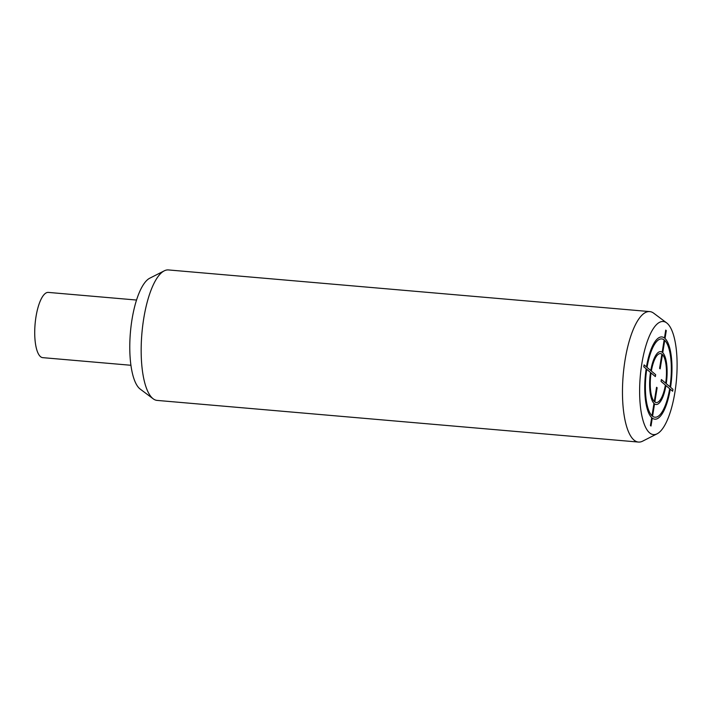 <?xml version="1.0" encoding="UTF-8"?>
<svg xmlns="http://www.w3.org/2000/svg" width="712" height="712" viewBox="0 0 712 712"><rect width="100%" height="100%" fill="white"/><g stroke="black" fill="none" stroke-linecap="round" stroke-linejoin="round"><path stroke-width="1.07" d="M153.178 398.8L140.193 389.081A56.746 18.174 -85.1 0 1 139.748 388.725A56.746 18.174 94.9 0 1 130.483 331.623A56.746 18.174 94.9 0 1 149.787 278.187L164.25 270.845A65.477 20.968 94.9 0 0 141.982 332.495A65.477 20.968 94.9 0 0 152.671 398.391A65.477 20.968 -85.1 0 0 153.178 398.8A65.477 20.968 -85.1 0 0 157.147 400.411L638.442 442.063A65.477 20.968 -85.1 0 1 633.965 440.043A65.477 20.968 94.9 0 1 623.961 367.766A65.477 20.968 94.9 0 1 649.736 311.589A65.477 20.968 94.9 0 1 653.705 313.2L666.69 322.919A56.746 18.174 94.9 0 0 641.672 364.758A56.746 18.174 94.9 0 0 649.584 432.852A56.746 18.174 -85.1 0 0 657.096 433.813L642.633 441.155A65.477 20.968 -85.1 0 1 638.442 442.063M649.736 311.589L168.441 269.937A65.477 20.968 94.9 0 0 164.25 270.845M666.69 322.919A56.746 18.174 94.9 0 1 667.135 323.275A56.746 18.174 -85.1 0 1 676.4 380.377A56.746 18.174 -85.1 0 1 657.096 433.813M130.91 365.274L42.702 357.647A32.743 10.484 -85.1 0 1 35.965 316.929A32.743 10.484 -85.1 0 1 48.345 292.41L136.553 300.046M651.044 372.946L655.351 376.586L655.654 374.69L651.346 371.041A24.555 7.859 94.9 0 1 661.866 354.131L659.588 368.353L660.166 368.843L662.445 354.612A24.555 7.859 94.9 0 1 665.684 383.181L661.377 379.541L661.074 381.436L665.373 385.076A24.555 7.859 94.9 0 1 654.853 401.995L657.132 387.764L656.562 387.284L654.284 401.506A24.555 7.859 94.9 0 1 651.044 372.946M664.154 339.9L662.178 352.235A26.522 8.491 94.9 0 0 650.777 370.56L647.048 367.401A39.285 12.585 94.9 0 1 664.154 339.9M646.469 366.911L644.084 364.891L643.773 366.787L646.167 368.807A41.252 13.208 94.9 0 0 651.702 417.632L650.43 425.536L651.008 426.025L652.272 418.122A41.252 13.208 94.9 0 0 670.259 389.206L672.644 391.235L672.947 389.33L670.562 387.31A41.252 13.208 94.9 0 0 665.026 338.485L666.29 330.582L665.72 330.101L664.456 338.004A41.252 13.208 94.9 0 0 646.469 366.911M646.745 369.297L650.474 372.456A26.522 8.491 94.9 0 0 653.981 403.401L652.005 415.737A39.285 12.585 94.9 0 1 646.745 369.297M652.575 416.226L654.551 403.891A26.522 8.491 94.9 0 0 665.951 385.566L669.681 388.725A39.285 12.585 94.9 0 1 652.575 416.226M669.983 386.821L666.254 383.67A26.522 8.491 94.9 0 0 662.747 352.716L664.723 340.38A39.285 12.585 94.9 0 1 669.983 386.821"/></g></svg>
